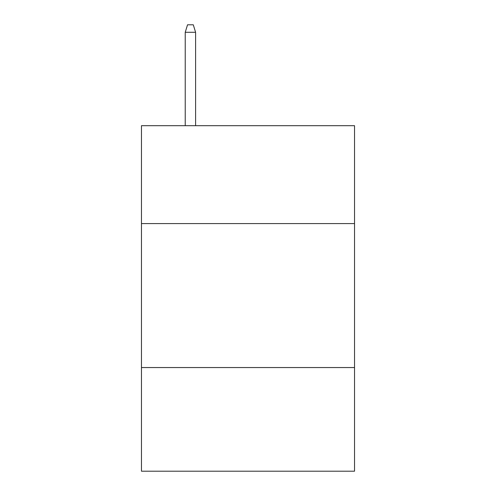<?xml version="1.0" encoding="UTF-8"?>
<svg xmlns="http://www.w3.org/2000/svg" width="496" height="496" viewBox="0 0 496 496"><rect width="100%" height="100%" fill="white"/><g stroke="black" fill="none" stroke-linecap="round" stroke-linejoin="round"><path stroke-width="0.74" d="M354.535 223.584L354.535 125.686L141.465 125.686L141.465 223.584L354.535 223.584L354.535 471.2L141.465 471.2L141.465 223.584M354.535 367.548L141.465 367.548M195.598 125.686L195.598 32.283L185.231 32.283L185.231 125.686M185.231 32.283L187.538 24.8L193.291 24.8L195.598 32.283"/></g></svg>
